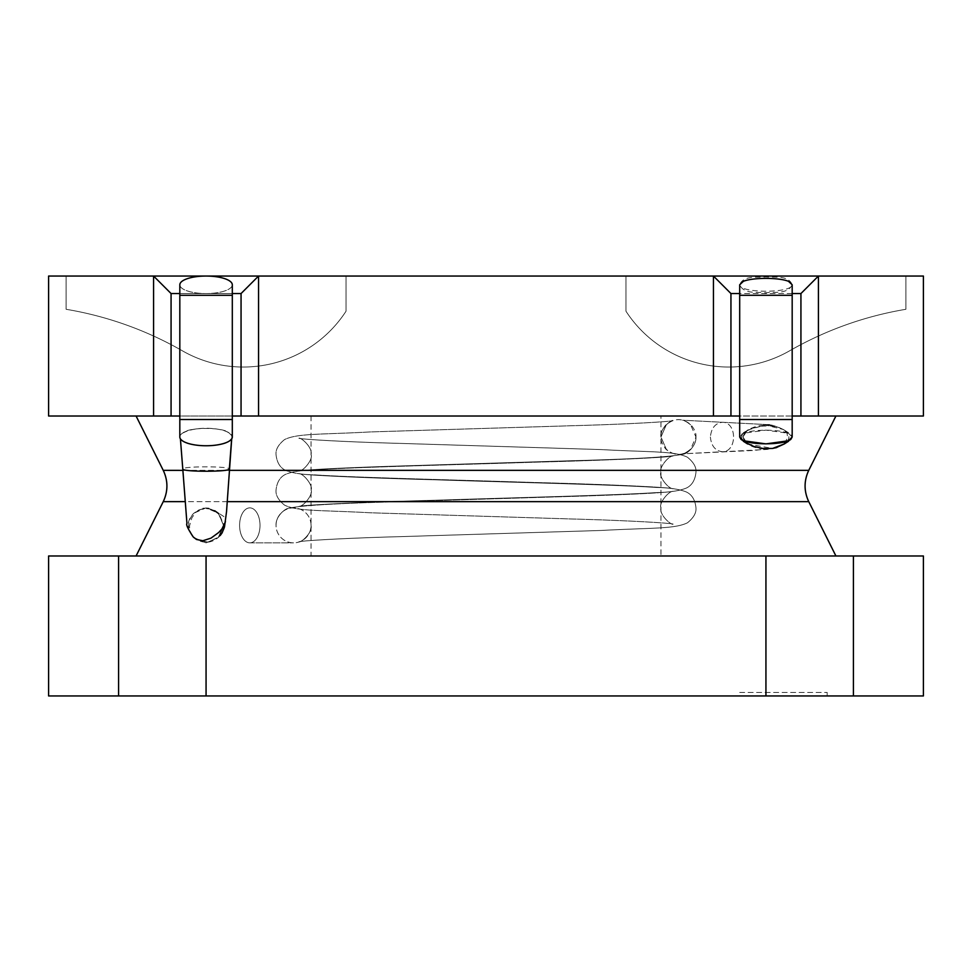 <?xml version="1.0" encoding="UTF-8"?>
<svg xmlns="http://www.w3.org/2000/svg" width="972" height="972" viewBox="0 0 972 972"><rect width="100%" height="100%" fill="white"/><g stroke="black" fill="none" stroke-linecap="round" stroke-linejoin="round"><path stroke-width="0.73" stroke-dasharray="4.86 3.65" d="M232.308 293.544L179.82 293.544M232.308 416.016L179.82 416.016M713.448 276.048L625.968 276.048L625.968 311.21A122.472 122.472 0 0 0 789.604 350.819A349.92 349.92 0 0 1 905.904 309.29L905.904 276.048L818.424 276.048L800.928 293.544L730.944 293.544L713.448 276.048L625.968 276.048L625.968 311.21A122.472 122.472 0 0 0 789.604 350.819A349.92 349.92 0 0 1 905.904 309.29L905.904 276.048L625.968 276.048L625.968 311.21A122.472 122.472 0 0 0 789.604 350.819A349.92 349.92 0 0 1 905.904 309.29L905.904 276.048L818.424 276.048M923.4 276.048L48.6 276.048L48.6 416.016L923.4 416.016L923.4 276.048M258.552 276.048L346.032 276.048L346.032 311.21A122.472 122.472 0 0 1 182.396 350.819A349.92 349.92 0 0 0 66.096 309.29L66.096 276.048L153.576 276.048L171.072 293.544L241.056 293.544L258.552 276.048L346.032 276.048L346.032 311.21A122.472 122.472 0 0 1 182.396 350.819A349.92 349.92 0 0 0 66.096 309.29L66.096 276.048L346.032 276.048L346.032 311.21A122.472 122.472 0 0 1 182.396 350.819A349.92 349.92 0 0 0 66.096 309.29L66.096 276.048L346.032 276.048L346.032 311.21A122.472 122.472 0 0 1 182.396 350.819A349.92 349.92 0 0 0 66.096 309.29L66.096 276.048L153.576 276.048M660.96 416.016L311.04 416.016L660.96 416.016L660.96 555.984L311.04 555.984L660.96 555.984M792.18 416.016L739.692 416.016M739.692 695.952L827.172 695.952L739.692 695.952L739.692 692.453L827.172 692.453L739.692 692.453M118.584 695.952L118.584 555.984L48.6 555.984L48.6 695.952L923.4 695.952L923.4 555.984L136.08 555.984L835.92 555.984L765.936 555.984L765.936 695.952M118.584 555.984L206.064 555.984L206.064 695.952M853.416 695.952L853.416 555.984M792.18 293.544L739.692 293.544M789.604 350.819A349.92 349.92 0 0 1 905.904 309.29L905.904 276.048L625.968 276.048L625.968 311.21A122.472 122.472 0 0 0 789.604 350.819M792.18 437.011L788.426 433.257L765.936 430.146L743.446 433.257L739.692 437.011C739.692 427.959 792.18 427.959 792.18 437.011L790.844 439.356M792.18 284.784L792.18 284.796C787.551 294.467 774.538 291.685 765.936 292.766C757.334 291.746 744.236 294.565 739.692 284.808C743.556 274.991 757.407 277.883 765.936 276.826C774.453 277.822 788.413 274.869 792.18 284.796C792.18 293.35 739.692 293.35 739.692 284.796L739.692 284.784M660.96 437.011C660.583 433.342 662.297 429.211 666.087 424.643C674.325 417.972 682.575 417.972 690.825 424.63C694.616 429.211 696.329 433.342 695.952 437.011C696.329 440.68 694.616 444.812 690.825 449.392C682.575 456.05 674.325 456.05 666.087 449.38C662.297 444.812 660.583 440.68 660.96 437.011L666.27 449.198C674.398 456.16 682.514 456.16 690.63 449.198L695.952 437.011L690.63 424.825C682.514 417.863 674.398 417.863 666.27 424.825L660.96 437.011C659.04 429.442 671.956 418.944 673.098 420.609C669.89 421.678 626.77 424.278 571.099 425.748L370.94 431.908C319.727 434.691 297.602 433.257 284.565 439.563C278.308 444.629 275.477 449.684 276.048 454.726C276.886 462.38 279.985 467.556 285.331 470.254C291.989 473.072 301.964 474.615 315.232 474.895C355.606 477.592 451.615 479.779 535.56 482.525C608.132 484.396 669.015 487.264 673.098 488.758C668.165 488.807 658.603 476.365 660.96 472.356C658.603 468.346 668.165 455.904 673.098 455.953C668.165 455.904 658.603 468.346 660.96 472.356C658.603 476.365 668.165 488.807 673.098 488.758C669.015 487.264 608.132 484.396 535.56 482.525C451.615 479.779 355.606 477.592 315.232 474.895C301.964 474.615 291.989 473.072 285.331 470.254C279.985 467.556 276.886 462.38 276.048 454.726C275.477 449.684 278.308 444.629 284.565 439.563C297.602 433.257 319.727 434.691 370.94 431.908L571.099 425.748C626.77 424.278 669.89 421.678 673.098 420.609C671.956 418.944 659.04 429.442 660.96 437.011M311.04 525.366A17.496 17.496 0 0 0 293.544 507.87A17.496 17.496 0 0 0 276.048 525.366A17.496 17.496 0 0 0 293.544 542.862A17.496 17.496 0 0 0 311.04 525.366A17.496 17.496 0 0 0 293.544 507.87A17.496 17.496 0 0 0 276.048 525.366A17.496 17.496 0 0 0 293.544 542.862A17.496 17.496 0 0 0 311.04 525.366C312.96 532.935 300.044 543.433 298.902 541.769C302.11 540.699 345.23 538.099 400.901 536.629L601.061 530.469C652.273 527.687 674.398 529.12 687.435 522.815C693.692 517.748 696.523 512.694 695.952 507.651C695.114 499.997 692.015 494.821 686.669 492.124C680.011 489.305 670.036 487.762 656.768 487.482C616.394 484.785 520.385 482.598 436.44 479.852C363.868 477.981 302.985 475.114 298.902 473.619C303.835 473.571 313.397 486.012 311.04 490.022C313.397 494.031 303.835 506.473 298.902 506.424C303.835 506.473 313.397 494.031 311.04 490.022C313.397 486.012 303.835 473.571 298.902 473.619C302.985 475.114 363.868 477.981 436.44 479.852C520.385 482.598 616.394 484.785 656.768 487.482C670.036 487.762 680.011 489.305 686.669 492.124C692.015 494.821 695.114 499.997 695.952 507.651C696.523 512.694 693.692 517.748 687.435 522.815C674.398 529.12 652.273 527.687 601.061 530.469L400.901 536.629C345.23 538.099 302.11 540.699 298.902 541.769C300.044 543.433 312.96 532.935 311.04 525.366M292.815 507.87C289.036 507.797 297.821 508.392 292.815 507.87C289.036 507.797 297.821 508.392 292.815 507.87M232.162 436.076L228.772 432.625C222.734 427.06 189.394 427.06 183.344 432.625C178.496 435.553 178.484 438.469 183.331 441.385C189.346 446.962 222.77 446.962 228.797 441.385L232.162 437.947M223.56 525.366L218.25 537.552L206.064 542.862L193.878 537.552C186.916 529.424 186.916 521.308 193.878 513.18L206.064 507.87L218.25 513.18L223.56 525.366L218.664 513.605C210.268 506.837 201.86 506.837 193.464 513.605L193.124 513.921C186.393 521.575 186.405 529.205 193.149 536.836M231.64 438.967L232.308 437.011A26.244 8.748 0 0 0 206.064 428.263A26.244 8.748 0 0 0 179.82 437.011M232.308 284.796A26.244 8.748 0 0 1 192.942 292.378A26.244 8.748 0 0 1 192.942 277.214A26.244 8.748 0 0 1 232.308 284.796A26.244 8.748 0 0 1 206.064 293.544A26.244 8.748 0 0 1 179.82 284.796M213.828 510.264L219.004 513.921L224.131 525.366L218.979 536.836L208.069 542.169L196.502 539.472C204.485 543.81 211.884 543.008 218.724 537.079L218.979 536.836C227.047 525.621 223.281 529.339 225.443 521.745L225.285 519.048L223.9 516.582L215.675 511.272L208.47 508.064M776.774 447.521L783.59 443.754L785.558 441.64L787.478 437.655L787.15 433.573L783.675 429.66L779.155 427.546L770.152 425.894L762.704 426.101L752.753 428.19L745.317 431.58L742.462 434.156L741.466 437.436L742.001 439.004L747.553 443.937C754.126 448.286 762.461 449.793 772.558 448.444L747.553 443.937M808.753 470.351L741.344 470.351M720.143 470.351L273.922 470.351M257.082 470.351L248.225 470.351M239.112 470.351L163.247 470.351M182.858 470.363L229.27 470.351M258.552 416.016L713.448 416.016M192.177 536.009L189.649 529.837L189.552 525.816L191.897 517.809L195.542 512.596L198.385 510.215L202.784 508.259L208.263 508.004M192.371 535.851L193.878 537.552L206.076 542.862L218.25 537.552L223.56 525.366L218.25 513.18L208.36 508.04M192.359 535.827L193.647 537.309M227.339 501.649L184.789 501.637M163.247 501.649L808.753 501.649M792.18 419.515L739.692 419.515M792.18 295.294L739.692 295.294M710.386 437.011C711.273 445.954 715.295 450.874 722.475 451.761L722.475 451.761C737.238 451.773 737.238 422.249 722.475 422.261L722.475 422.261C715.295 423.148 711.273 428.069 710.386 437.011C711.273 428.069 715.295 423.148 722.475 422.261L722.475 422.261C737.238 422.249 737.238 451.773 722.475 451.761L722.475 451.761C715.295 450.874 711.273 445.954 710.386 437.011M742.948 437.011L744.588 441.215L742.948 437.011L744.528 432.88L742.948 437.011L747.322 430.244L744.588 432.807L747.553 430.086L742.985 437.011L747.322 443.779L742.985 437.011M784.513 443.791L787.284 441.215M787.344 441.142C789.434 438.384 789.434 435.638 787.344 432.88M787.284 432.807L784.343 430.098C772.084 423.452 759.825 423.452 747.553 430.086L765.268 425.007L783.481 429.527M260.01 525.366A17.496 10.206 -90 0 0 249.804 507.87A17.496 10.206 -90 0 0 239.598 525.366A17.496 10.206 -90 0 0 249.804 542.862A17.496 10.206 -90 0 0 260.01 525.366A17.496 10.206 -90 0 0 249.804 507.87A17.496 10.206 -90 0 0 240.655 517.626A17.496 10.206 -90 0 0 241.7 536.009A17.496 10.206 -90 0 0 249.804 542.862A17.496 10.206 -90 0 0 260.01 525.366M220.182 535.548L218.979 536.836L224.131 525.366C225.856 522.705 227.594 503.933 229.343 469.039C230.024 466.098 181.958 466.11 182.785 469.039M232.308 419.515L179.82 419.515M232.308 295.294L179.82 295.294M311.04 416.016L311.04 555.984M827.172 695.952L827.172 692.453M741.029 439.356L739.692 437.011M666.27 424.825L660.924 437.011L666.27 449.198L660.924 437.011L666.27 424.825M783.675 429.66C775.377 425.906 769.885 424.217 767.175 424.594L682.526 420.208C683.753 420.038 686.463 421.581 690.63 424.825C686.463 421.581 683.753 420.038 682.526 420.208L767.175 424.594C769.8 424.096 775.522 425.93 784.343 430.098M776.774 447.509L767.175 449.428L682.526 453.815C683.753 453.985 686.463 452.442 690.63 449.198C686.463 452.442 683.753 453.985 682.526 453.815L754.381 450.425L775.85 447.788M784.513 430.232L788.559 432.783M745.573 431.422L743.313 432.783M249.804 542.862L293.544 542.862L249.804 542.862M180.415 438.87L183.416 441.227M231.713 438.87L228.712 441.227M228.687 432.783C221.057 427.498 195.287 426.161 183.441 432.783L183.441 432.783M193.878 513.18L193.124 513.921M218.25 513.18L219.004 513.921L218.25 513.18M695.952 437.011C696.572 445.249 687.435 454.252 682.38 454.325C670.17 456.974 633.44 459.1 572.204 460.704L384.256 466.463C333.59 468.237 305.147 469.78 298.902 471.08C303.762 471.177 313.397 458.76 311.04 454.677C312.96 447.12 300.044 436.622 298.902 438.287C302.11 439.356 345.23 441.956 400.901 443.414L601.061 449.574C652.273 452.357 674.398 450.923 687.435 457.229C693.692 462.308 696.523 467.362 695.952 472.404C695.114 480.047 692.015 485.222 686.669 487.92C680.011 490.751 670.036 492.294 656.768 492.561C616.394 495.258 520.385 497.445 436.44 500.203C363.868 502.074 302.985 504.93 298.902 506.424C302.985 504.93 363.868 502.074 436.44 500.203C520.385 497.445 616.394 495.258 656.768 492.561C670.036 492.294 680.011 490.751 686.669 487.92C692.015 485.222 695.114 480.047 695.952 472.404C696.523 467.362 693.692 462.308 687.435 457.229C674.398 450.923 652.273 452.357 601.061 449.574L400.901 443.414C345.23 441.956 302.11 439.356 298.902 438.287C300.044 436.622 312.96 447.12 311.04 454.677C313.397 458.76 303.762 471.177 298.902 471.08C305.147 469.78 333.59 468.237 384.256 466.463L572.204 460.704C633.44 459.1 670.17 456.974 682.38 454.325C687.435 454.252 696.572 445.249 695.952 437.011M660.96 507.7C659.04 515.257 671.956 525.755 673.098 524.09C669.89 523.021 626.77 520.421 571.099 518.963L370.94 512.803C319.727 510.021 297.602 511.454 284.565 505.148C278.308 500.07 275.477 495.015 276.048 489.973C276.886 482.331 279.985 477.155 285.331 474.458C291.989 471.627 301.964 470.084 315.232 469.816C355.606 467.119 451.615 464.932 535.56 462.174C608.132 460.303 669.015 457.448 673.098 455.953C669.015 457.448 608.132 460.303 535.56 462.174C451.615 464.932 355.606 467.119 315.232 469.816C301.964 470.084 291.989 471.627 285.331 474.458C279.985 477.155 276.886 482.331 276.048 489.973C275.477 495.015 278.308 500.07 284.565 505.148C297.602 511.454 319.727 510.021 370.94 512.803L571.099 518.963C626.77 520.421 669.89 523.021 673.098 524.09C671.956 525.755 659.04 515.257 660.96 507.7C658.603 503.618 668.238 491.2 673.098 491.297C668.238 491.2 658.603 503.618 660.96 507.7M276.048 525.366C275.428 517.128 284.565 508.125 289.62 508.052C301.83 505.404 338.56 503.277 399.796 501.673L587.744 495.914C638.41 494.141 666.853 492.597 673.098 491.297C666.853 492.597 638.41 494.141 587.744 495.914L399.796 501.673C338.56 503.277 301.83 505.404 289.62 508.052C284.565 508.125 275.428 517.128 276.048 525.366M218.664 513.605C210.28 507.02 201.872 507.02 193.464 513.605"/><path stroke-width="1.46" d="M179.82 293.544L171.072 293.544L171.072 416.016L153.576 416.016L153.576 276.048L713.448 276.048L713.448 416.016L258.552 416.016L739.692 416.016M171.072 293.544L153.576 276.048L48.6 276.048L48.6 416.016L153.576 416.016M739.692 293.544L730.944 293.544L713.448 276.048L818.424 276.048L818.424 416.016L923.4 416.016L923.4 276.048L818.424 276.048L800.928 293.544L800.928 416.016L792.18 416.016M241.056 416.016L258.552 416.016L258.552 276.048L241.056 293.544L241.056 416.016L232.308 416.016M241.056 293.544L232.308 293.544M179.82 416.016L171.072 416.016M818.424 416.016L800.928 416.016M853.416 695.952L853.416 555.984L923.4 555.984L923.4 695.952L48.6 695.952L48.6 555.984L765.936 555.984L206.064 555.984L206.064 695.952M853.416 555.984L765.936 555.984L765.936 695.952M118.584 695.952L118.584 555.984M800.928 293.544L792.18 293.544M730.944 293.544L730.944 416.016M792.18 437.011L790.844 439.356C783.505 445.285 748.367 445.285 741.029 439.356L739.692 437.011L743.446 440.766L765.936 443.876L788.426 440.766L792.18 437.011L792.18 284.784L788.499 281.321L792.18 284.784M232.162 437.947L232.162 436.076M232.308 419.515L179.82 419.515L179.82 437.011A26.244 8.748 0 0 0 206.064 445.759A26.244 8.748 0 0 0 232.308 437.011L232.308 284.796A26.244 8.748 0 0 0 206.064 276.048A26.244 8.748 0 0 0 179.82 284.796L179.82 295.294L232.308 295.294M193.647 537.309L196.502 539.472L202.808 540.748L210.997 538.136L218.676 532.51L221.968 528.889L225.443 521.745M745.901 442.819L753.92 446.5L763.093 448.505L772.558 448.444L776.774 447.521M741.344 470.351L720.143 470.351M273.922 470.351L257.082 470.351M248.225 470.351L239.112 470.351M184.789 501.637L163.247 501.649C168.132 491.212 168.132 480.788 163.247 470.351L182.858 470.363M229.27 470.351L808.753 470.351L835.92 416.016M835.92 555.984L808.753 501.649L227.339 501.649M739.692 437.011L739.692 419.515L792.18 419.515M739.692 419.515L739.692 295.294L792.18 295.294M743.373 281.321L739.692 284.784L743.373 281.321C753.008 277.409 778.864 277.409 788.499 281.321M744.588 441.215L746.836 443.402L744.588 441.215M772.558 448.444L784.343 443.925L788.559 441.239M193.878 537.552L193.149 536.836C187.948 528.914 185.883 524.467 186.952 523.519L182.785 469.039C182.238 471.955 229.89 471.955 229.343 469.039L231.64 438.967M193.404 537.079L196.502 539.472M739.692 284.796L739.692 295.294M747.553 443.937L743.313 441.239M182.785 469.039L180.415 438.87M222.114 532.863L224.483 527.018L226.525 511.77L231.713 438.87M220.182 535.548L222.102 532.875M179.82 419.515L179.82 295.294M775.85 447.788L784.343 443.925M214.763 510.786L218.664 513.605M163.247 470.351L136.08 416.016M808.753 501.649C803.868 491.212 803.868 480.788 808.753 470.351M136.08 555.984L163.247 501.649"/></g></svg>
